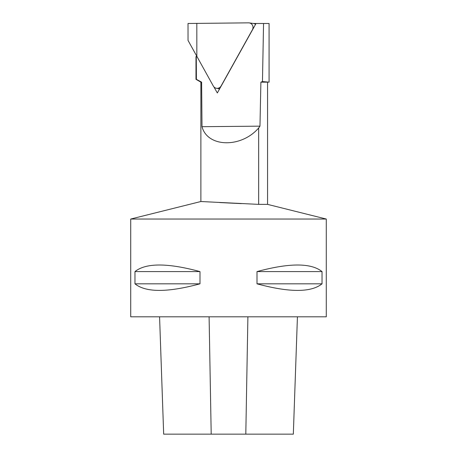 <?xml version="1.0" encoding="UTF-8"?>
<svg xmlns="http://www.w3.org/2000/svg" width="457" height="457" viewBox="0 0 457 457"><rect width="100%" height="100%" fill="white"/><g stroke="black" fill="none" stroke-linecap="round" stroke-linejoin="round"><path stroke-width="0.69" d="M218.726 88.601L219.246 89.521M213.865 86.824L217.326 92.965L256.029 23.49L253.446 23.49M326.275 219.04L130.725 219.04L130.725 316.821L326.275 316.821L326.275 219.04L267.562 204.376L258.296 204.359M200 271.595L200 283.82C167.57 292.6 145.892 292.6 134.969 283.82L134.969 271.595C145.892 262.815 167.57 262.815 200 271.595L134.969 271.595M322.031 271.595L322.031 283.82C311.108 292.6 289.43 292.6 257 283.82L257 271.595C289.43 262.815 311.108 262.815 322.031 271.595L257 271.595M196.607 56.411L195.99 56.582L195.99 79.329L196.401 79.329L196.287 56.417M202.005 126.692C207.438 147.514 241.205 148.274 258.668 127.971L259.97 126.155L202.005 126.692L201.611 82.157L196.401 79.329M259.97 126.155L260.89 82.157L262.467 81.569L263.552 23.49L256.029 23.49M201.611 82.157L200.88 82.157L195.99 79.329M262.467 81.569L269.076 82.157L269.076 23.49L263.552 23.49M267.813 82.157L261.358 82.157M258.668 127.971L258.668 204.376L200.88 201.52L130.725 219.04M241.336 203.616L219.686 202.56M322.031 283.82L257 283.82M200 283.82L134.969 283.82M252.544 29.751L252.424 29.734A4.616 4.473 -82 0 0 248.539 22.85L188.021 23.49L188.033 40.416L213.328 86.065A4.616 4.473 -82 0 0 221.085 85.996L221.199 86.013M196.818 23.33L196.836 56.834M252.424 29.734L221.085 85.996M249.185 22.89L253.498 23.496A4.616 4.473 98 0 1 255.549 24.352M163.669 434.15L159.573 316.821L163.675 434.15L293.331 434.15L297.427 316.821L293.325 434.15M209.1 316.821L211.197 434.15M247.9 316.821L245.803 434.15M267.562 82.157L267.562 204.376M200.88 82.157L200.88 201.52M216.561 88.292L219.686 88.732"/></g></svg>
